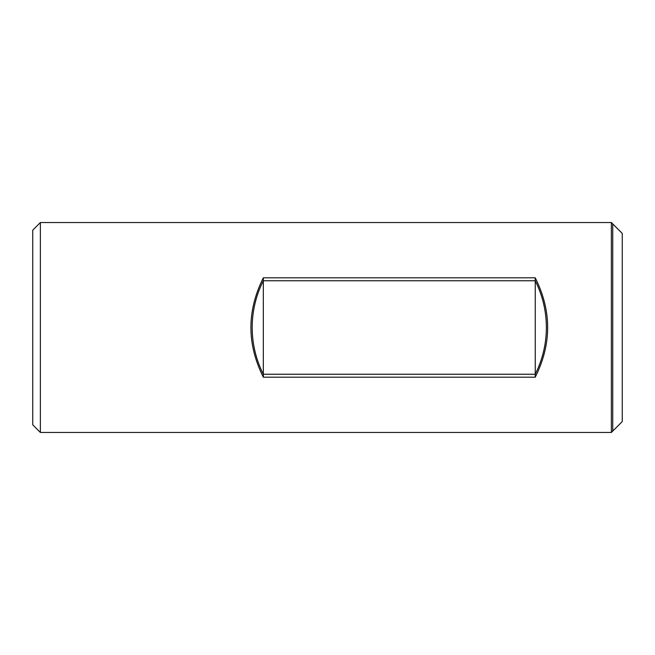<?xml version="1.0" encoding="UTF-8"?>
<svg xmlns="http://www.w3.org/2000/svg" width="655" height="655" viewBox="0 0 655 655"><rect width="100%" height="100%" fill="white"/><g stroke="black" fill="none" stroke-linecap="round" stroke-linejoin="round"><path stroke-width="0.98" d="M546.385 327.5C546.319 311.043 542.602 295.462 535.241 280.749L535.241 374.251C542.602 359.538 546.319 343.957 546.385 327.5M611.377 222.544L622.25 233.417L612.736 223.904L612.736 431.096L622.25 421.583L622.25 233.417L622.25 421.583L611.377 432.456L611.377 222.544L40.364 222.544L40.364 432.456L611.377 432.456M535.241 280.749L263.326 280.749C255.966 295.462 252.249 311.043 252.183 327.5C252.249 343.957 255.966 359.538 263.326 374.251L535.241 374.251M263.326 280.749L263.326 374.251M535.241 377.19C551.797 344.063 551.797 310.937 535.241 277.81L263.326 277.81C246.771 310.937 246.771 344.063 263.326 377.19L535.241 377.19L535.241 277.81M40.364 222.544L32.75 230.159L32.75 424.841L40.364 432.456M263.326 277.81L263.326 377.19"/></g></svg>
